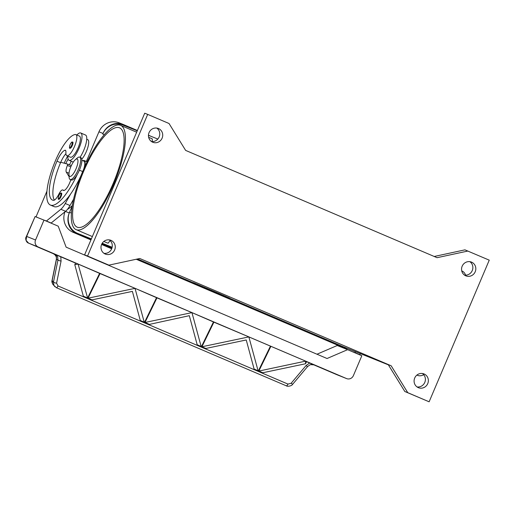 <?xml version="1.0" encoding="UTF-8"?>
<svg xmlns="http://www.w3.org/2000/svg" width="515" height="515" viewBox="0 0 515 515"><rect width="100%" height="100%" fill="white"/><g stroke="black" fill="none" stroke-linecap="round" stroke-linejoin="round"><path stroke-width="0.77" d="M347.483 348.449A16.197 15.476 -68.1 0 1 343.132 347.432A16.197 15.476 -68.1 0 1 342.829 347.31L136.398 259.219M136.237 259.251L338.754 345.674A16.197 15.476 111.9 0 0 339.057 345.797L343.132 347.432M111.729 248.687L101.616 244.374M90.975 239.829L77.173 233.939A16.197 15.476 -68.1 0 1 69.267 212.959L72.255 205.916M65.006 211.774A16.197 15.476 111.9 0 0 73.098 232.31L90.936 239.919M101.584 244.464L111.691 248.777M137.248 130.81L123.021 125.1A16.197 15.476 111.9 0 0 102.755 134.061L103.019 133.443A16.197 15.476 -68.1 0 1 123.285 124.482A16.197 15.476 -68.1 0 1 123.581 124.604L137.383 130.495M123.285 124.482L119.21 122.847A16.197 15.476 111.9 0 0 98.944 131.808L86.359 161.465M148.462 135.22L151.745 136.623M464.517 275.107A7.422 7.094 111.9 0 0 472.249 270.581A7.422 7.094 111.9 0 0 469.899 261.684M475.21 271.772A7.422 7.094 -68.1 0 1 465.927 275.879A7.422 7.094 -68.1 0 1 462.167 266.204A7.422 7.094 -68.1 0 1 471.45 262.096A7.422 7.094 -68.1 0 1 475.21 271.772M417.047 386.932A7.422 7.094 111.9 0 0 424.785 382.407A7.422 7.094 111.9 0 0 422.435 373.504M427.746 383.598A7.422 7.094 -68.1 0 1 418.463 387.705A7.422 7.094 -68.1 0 1 414.704 378.029A7.422 7.094 -68.1 0 1 423.987 373.922A7.422 7.094 -68.1 0 1 427.746 383.598M103.946 253.316A7.422 7.094 111.9 0 0 111.684 248.797A7.422 7.094 111.9 0 0 109.335 239.893M114.645 249.981A7.422 7.094 -68.1 0 1 105.363 254.088A7.422 7.094 -68.1 0 1 101.603 244.419A7.422 7.094 -68.1 0 1 110.886 240.312A7.422 7.094 -68.1 0 1 114.645 249.981M151.416 141.496A7.422 7.094 111.9 0 0 159.148 136.971A7.422 7.094 111.9 0 0 156.798 128.068M162.109 138.162A7.422 7.094 -68.1 0 1 152.826 142.269A7.422 7.094 -68.1 0 1 149.067 132.593A7.422 7.094 -68.1 0 1 158.35 128.486A7.422 7.094 -68.1 0 1 162.109 138.162M76.207 229.671A56.689 16.763 113.1 0 1 76.111 229.632A56.689 16.763 113.1 0 1 82.87 171.077A56.689 16.763 113.1 0 1 120.51 125.306A56.689 16.763 113.1 0 1 120.613 125.345A56.689 16.763 113.1 0 1 113.847 183.9A56.689 16.763 113.1 0 1 76.207 229.671M106.843 242.745A56.689 16.763 -66.9 0 0 106.946 242.79A56.689 16.763 -66.9 0 0 107.043 242.829A56.689 16.763 -66.9 0 0 108.214 243.144L110.094 240.524M462.077 271.064A56.689 16.763 113.1 0 1 462.174 271.102A56.689 16.763 113.1 0 1 465.657 275.177M423.774 374.753A56.689 16.763 113.1 0 1 417.774 375.429A56.689 16.763 113.1 0 1 417.671 375.39A56.689 16.763 113.1 0 1 417.575 375.345M113.178 183.43A53.991 15.965 113.1 0 1 77.166 227.147A53.991 15.965 113.1 0 1 83.539 171.547A53.991 15.965 113.1 0 1 119.551 127.829A53.991 15.965 113.1 0 1 113.178 183.43M68.965 174.585L69.1 177.154A12.148 3.592 -66.9 0 0 70.124 179.484A12.148 3.592 -66.9 0 0 78.209 169.686A12.148 3.592 -66.9 0 0 79.658 157.139A12.148 3.592 -66.9 0 0 79.638 157.127A12.148 3.592 -66.9 0 0 77.269 158.015L75.319 159.695A9.45 2.794 -66.9 0 0 68.965 174.585A9.45 2.794 -66.9 0 0 69.776 176.4A9.45 2.794 -66.9 0 0 76.059 168.746A9.45 2.794 -66.9 0 0 77.16 159.006A9.45 2.794 -66.9 0 0 75.319 159.695M70.124 179.484A12.148 3.592 -66.9 0 0 70.143 179.49L71.308 179.993A12.148 3.592 -66.9 0 0 71.308 179.993A12.148 3.592 -66.9 0 0 71.334 179.999A12.148 3.592 -66.9 0 0 79.394 170.188A12.148 3.592 -66.9 0 0 80.849 157.642A12.148 3.592 -66.9 0 0 80.823 157.635M70.8 179.774A9.45 2.794 113.1 0 1 63.397 190.447A9.45 2.794 113.1 0 1 63.03 190.157A6.747 1.996 -66.9 0 0 62.772 189.951A6.747 1.996 -66.9 0 0 58.8 194.258A9.45 2.794 113.1 0 1 53.489 200.341A37.795 11.175 113.1 0 1 52.524 200.09A37.795 11.175 113.1 0 1 56.985 161.169A13.499 3.991 113.1 0 1 64.761 150.296A6.747 1.996 113.1 0 1 65.373 150.264A6.747 1.996 113.1 0 1 65.926 152.273A11.472 3.393 -66.9 0 0 66.873 155.685A11.472 3.393 -66.9 0 0 67.388 155.768A11.472 3.393 -66.9 0 0 74.823 145.674A11.472 3.393 -66.9 0 0 75.879 134.582A11.472 3.393 -66.9 0 0 75.37 134.499A31.93 9.437 -66.9 0 0 55.504 160.577A43.196 12.772 -66.9 0 0 50.406 205.054A43.196 12.772 -66.9 0 0 77.276 174.45M66.873 155.685L70.433 157.204A11.472 3.393 -66.9 0 0 70.948 157.281A11.472 3.393 -66.9 0 0 78.383 147.193A11.472 3.393 -66.9 0 0 79.439 136.095L75.879 134.582M83.675 169.216A10.126 2.993 -66.9 0 0 84.814 163.873A10.126 2.993 -66.9 0 0 83.964 161.176L81.879 160.287M76.877 135.001A14.845 4.39 113.1 0 1 80.739 132.986A14.845 4.39 113.1 0 1 80.765 132.992A14.845 4.39 113.1 0 1 78.995 148.326A14.845 4.39 113.1 0 1 69.132 160.32A14.845 4.39 113.1 0 1 69.107 160.307A14.845 4.39 113.1 0 1 67.871 156.109M72.699 142.024A3.373 0.998 113.1 0 1 72.705 142.031A3.373 0.998 113.1 0 1 72.306 145.5A3.373 0.998 113.1 0 1 70.053 148.236C69.261 148.635 69.28 147.425 70.104 144.612C72.454 140.756 71.405 142.488 72.705 142.031M61.44 193.054A3.373 0.998 113.1 0 1 61.446 193.054A3.373 0.998 113.1 0 1 61.047 196.53A3.373 0.998 113.1 0 1 58.8 199.266C58.008 199.666 58.021 198.455 58.845 195.636C61.201 191.78 60.146 193.511 61.446 193.054M56.354 287.685A2.697 0.798 -66.9 0 0 56.392 287.705A2.697 0.798 -66.9 0 0 57.017 287.428A2.697 0.798 -66.9 0 0 58.002 285.947L56.579 283.186L61.079 261.041L60.764 256.805L28.55 243.119L26.033 240.318L26.658 236.424L26.104 237.112M35.097 216.545L26.123 237.074C25.164 237.827 25.802 242.269 28.55 243.119L38.181 246.981A5.401 5.156 -68.1 0 1 35.548 239.99L26.658 236.424L35.097 216.545L43.987 220.111L35.548 239.99M61.079 261.041A2.697 0.618 -168.5 0 1 59.135 260.584A2.697 0.618 -168.5 0 1 57.97 259.985L53.463 282.123L53.895 285.407L54.944 286.771M52.079 280.385C51.59 281.332 51.964 282.799 53.187 284.776L52.582 283.868L52.15 280.585A2.697 0.618 -168.5 0 1 52.073 280.379L56.38 259.174A2.697 0.618 -168.5 0 1 56.392 259.148M291.13 383.276L292.649 384.293L307.558 366.59L306.045 365.579L291.13 383.276L287.962 384.081L58.002 285.947M286.25 385.754A2.697 0.798 -66.9 0 0 286.353 385.838A2.697 0.798 -66.9 0 0 286.359 385.838A2.697 0.798 -66.9 0 0 286.977 385.561A2.697 0.798 -66.9 0 0 287.962 384.081M55.24 254.462L57.609 256.689L57.97 259.985L56.463 259.38A2.697 0.618 -168.5 0 1 56.38 259.18L56.341 256.901A2.697 0.843 165.6 0 1 56.328 256.863M56.579 283.186A2.697 0.618 11.5 0 1 54.635 282.729A2.697 0.618 11.5 0 1 53.463 282.123L52.15 280.585L56.463 259.38L56.463 257.075L54.989 254.822A2.697 0.895 131.7 0 0 55.053 254.912M43.987 220.111L58.221 226.182L66.126 247.161L327.038 358.511L347.599 349.672L361.833 355.743L353.393 375.622A5.401 5.156 -68.1 0 1 346.544 378.57L336.907 374.708A2.697 0.798 -66.9 0 0 336.907 374.708L313.371 364.665L346.64 378.609M212.257 290.647L202.215 286.437L212.264 290.64M208.279 289.005L203.831 287.106L208.285 288.992M227.057 297.039L229.6 298.056L227.07 297.001M220.407 294.071L195.217 283.417L220.407 294.071M220.729 294.2L193.434 282.658L220.729 294.2M226.639 296.782L218.836 293.421L226.639 296.775M212.186 290.705L222.3 294.947L212.206 290.666M467.903 251.043L437.061 257.693L185.632 150.399L169.036 123.503L147.683 114.394L87.563 256.039L108.91 265.148L139.752 258.491L391.181 365.792L388.213 364.601L404.816 391.497L429.124 401.797L489.25 260.152L464.936 249.852L434.216 256.483M72.255 205.923L69.531 212.334A16.197 15.476 111.9 0 0 77.437 233.321L91.239 239.211M101.912 243.762L111.955 248.05M137.544 258.968L343.093 346.685A16.197 15.476 111.9 0 0 343.396 346.814L388.368 364.845L343.093 346.685M56.463 257.075A2.697 0.843 165.6 0 1 56.341 256.901L55.06 254.906M347.599 349.672L337.228 345.514L316.976 354.217M135.014 288.329L144.355 322.66L140.402 320.974L132.387 291.381L92.005 299.872L91.825 300.245L87.872 298.558L88.052 298.185L135.097 288.349L156.534 297.67L144.355 322.66L140.402 320.974L140.582 320.6L144.535 322.287M88.052 298.185L92.005 299.872L91.818 300.245L87.865 298.558L100.045 273.562L135.097 288.349M144.979 322.474L191.941 312.624L201.281 346.956L197.329 345.269L189.314 315.676L148.751 324.534L144.799 322.847L144.979 322.474L148.932 324.167L148.751 324.534L144.792 322.847L156.972 297.857L191.941 312.624M192.024 312.644L213.461 321.965L201.281 346.956L197.329 345.269L197.509 344.896L201.462 346.582M248.867 336.919L258.208 371.244L254.256 369.558L246.241 339.971L205.858 348.455L205.678 348.829L201.726 347.142L201.906 346.769L248.842 336.907L305.646 361.131L305.537 363.764L262.785 372.751L262.605 373.124L258.652 371.437L258.833 371.064L305.646 361.131M201.906 346.769L205.858 348.455L205.678 348.829L201.726 347.142L213.899 322.152L248.951 336.939M270.388 346.254L258.208 371.244L254.256 369.558L254.436 369.184L258.388 370.871M258.833 371.064L262.785 372.751L262.605 373.124L258.652 371.437L270.826 346.447M78.055 264.028L99.607 273.375L87.428 298.365L83.475 296.679L74.791 264.71L78.087 264.034L87.608 297.992L87.428 298.365L83.475 296.679L83.655 296.305L87.608 297.992M74.791 264.71L75.634 262.985L77.932 263.957M38.181 246.981L346.544 378.57M60.764 256.805L75.57 263.12M99.607 273.375L100.045 273.562M156.534 297.67L156.972 297.857M213.461 321.965L213.899 322.152M305.826 361.208L306.612 361.556L305.537 363.764M306.547 361.685L309.67 363.017L306.045 365.579M310.545 364.626L313.95 364.865L309.67 363.017M49.633 222.519L51.159 223.021L65.598 211.298A13.499 3.991 -66.9 0 0 70.001 205.524L73.574 199.196M37.492 217.504L36.037 216.834L46.929 191.187M360.609 353.715L359.515 354.61L357.989 354.108M353.251 352.08L354.771 352.582L355.768 351.771M354.771 352.582L359.515 354.61M353.29 351.99L358.034 354.011M344.606 347.934L344.413 348.391M50.406 205.054L53.959 206.573A43.196 12.772 -66.9 0 0 70.568 194.091L65.257 203.496A13.499 3.991 113.1 0 1 60.854 209.277L46.414 220.993L44.889 220.491M54.378 200.116A37.795 11.175 113.1 0 1 60.545 162.689A13.499 3.991 113.1 0 1 60.731 162.251L67.922 164.195L67.394 165.437A6.747 1.996 -66.9 0 0 66.281 172.094L68.688 176.033A4.049 1.197 -66.9 0 0 68.881 176.207A4.049 1.197 -66.9 0 0 69.055 176.239M82.941 160.738A10.796 3.193 113.1 0 1 84.228 160.558A10.796 3.193 113.1 0 1 84.396 167.594M51.159 223.021L46.414 220.993M49.672 222.429L44.934 220.401M37.505 217.465L36.037 216.834M71.328 165.643L67.922 164.195M70.568 194.091A43.196 12.772 -66.9 0 0 81.016 175.564M60.731 162.251A13.499 3.991 113.1 0 1 65.926 153.682M80.057 157.307A14.845 4.39 -66.9 0 0 86.044 143.524A14.845 4.39 -66.9 0 0 85.509 135.02A14.845 4.39 -66.9 0 0 85.484 135.007M67.471 209.347A43.196 12.772 -66.9 0 0 72.312 205.569M81.769 159.154A11.472 3.393 -66.9 0 0 87.705 147.857A11.472 3.393 -66.9 0 0 87.743 139.642L86.745 139.217M69.461 164.851A13.499 3.991 113.1 0 1 71.334 161.259M65.772 163.609A13.499 3.991 113.1 0 1 68.154 159.122M67.652 156.019A31.93 9.437 -66.9 0 0 64.201 163.191M152.125 141.561L152.401 139.044A56.689 16.763 -66.9 0 0 151.449 138.503A56.689 16.763 -66.9 0 0 151.346 138.464M147.683 114.394L144.721 113.203L84.602 254.848L108.91 265.148M87.563 256.039L84.602 254.848M391.181 365.792L407.777 392.688L404.816 391.497M407.777 392.688L429.124 401.797M338.754 345.674L342.829 347.31M73.098 232.31L77.173 233.939M65.444 211.427L69.267 212.959M98.944 131.808L103.019 133.443M79.407 170.169L82.67 171.559M72.01 142.32A2.833 0.837 -66.9 0 0 70.124 144.618A2.833 0.837 -66.9 0 0 69.795 147.541A2.833 0.837 -66.9 0 0 71.682 145.243A2.833 0.837 -66.9 0 0 72.01 142.32M60.757 193.35A2.833 0.837 -66.9 0 0 58.871 195.649A2.833 0.837 -66.9 0 0 58.543 198.565A2.833 0.837 -66.9 0 0 60.429 196.273A2.833 0.837 -66.9 0 0 60.757 193.35M53.373 253.708L54.918 254.777A2.697 0.734 -44.1 0 0 54.989 254.822A5.401 5.156 111.9 0 0 53.373 253.715A2.697 0.798 113.1 0 1 53.373 253.708A2.697 0.798 113.1 0 1 53.367 253.708L28.55 243.119A2.697 0.798 113.1 0 1 28.544 243.112M112.154 247.245L102.215 243.26M91.367 238.909L77.437 233.321M70.001 205.524L65.257 203.496M65.598 211.298L60.854 209.277M70.78 166.879L67.394 165.437M69.01 173.259L66.281 172.094M69.049 176.188L68.688 176.033M63.03 190.157L63.854 190.511M56.985 161.169L60.545 162.689M64.761 150.296L65.778 150.728M104.288 134.673L102.755 134.061M71.411 213.094L69.531 212.334M76.111 229.632L92.359 236.565M103.818 241.458L106.946 242.79M462.174 271.102L461.743 270.922M73.304 162.096L69.107 160.307M53.187 284.769L56.392 287.705L286.359 385.838M292.642 384.287C291.748 386.102 287.331 386.726 286.353 385.838M307.558 366.59L309.895 364.89C310.873 364.807 310.159 364.06 313.867 364.832M87.125 161.794L84.228 160.558M85.509 135.02L80.765 132.992M62.772 189.951L64.014 190.486M80.849 157.642L79.658 157.139M416.918 375.068L417.671 375.39M120.613 125.345L136.662 132.194M148.642 137.312L151.449 138.503M157.835 139.063L148.455 135.303"/></g></svg>
